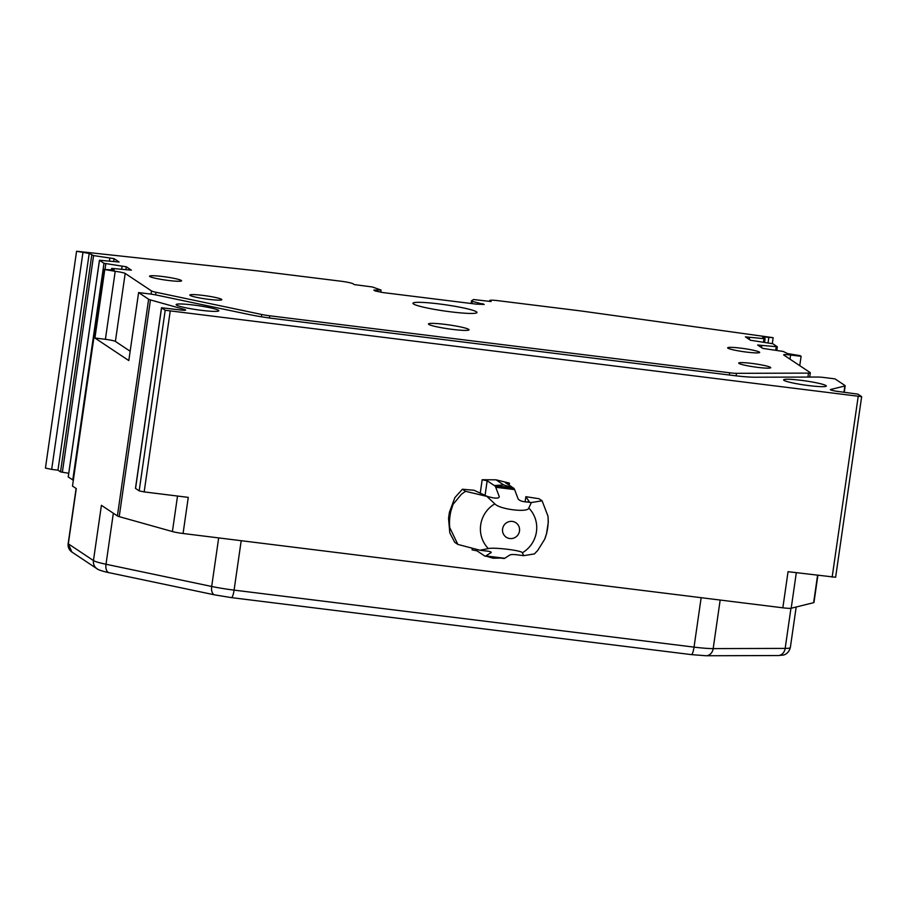 <?xml version="1.0" encoding="UTF-8"?>
<svg xmlns="http://www.w3.org/2000/svg" width="907" height="907" viewBox="0 0 907 907"><rect width="100%" height="100%" fill="white"/><g stroke="black" fill="none" stroke-linecap="round" stroke-linejoin="round"><path stroke-width="1.36" d="M790.008 359.172L790.609 355.022L801.096 356.326L800.099 355.657L787.571 353.571L783.183 351.44L762.719 348.39L757.64 345.011L777.333 346.78L772.787 343.73L750.486 340.25L745.407 336.871L763.989 338.662L765.066 338.594L762.504 336.894L773.047 337.665L582.339 311.146A21.564 2.097 8.2 0 0 579.664 310.795L498.397 300.727A10.782 1.043 8.2 0 0 489.712 300.512A10.782 1.043 8.2 0 0 489.893 300.75L489.803 301.385M799.747 365.646L801.096 356.326M489.893 300.75L491.084 301.543L473.556 299.525L471.481 300.841L472.286 301.362L484.179 304.457L476.458 304.151L382.595 292.519L375.113 290.943L373.82 290.081L381.042 290.059L372.358 286.975L354.274 284.594L353.084 283.8A10.782 1.043 8.2 0 0 340.613 281.17L259.334 271.102A21.564 2.097 8.2 0 0 256.726 270.796L76.573 251.25L89.203 253.461L93.591 255.593L114.055 258.642L119.123 262.021L99.441 260.252L103.988 263.302L126.288 266.783L131.356 270.15L111.674 268.393L114.271 270.139L103.727 269.368L115.2 271.329A8.628 0.839 8.2 0 1 125.189 273.426L151.514 290.943A10.782 1.043 8.2 0 0 155.993 292.258L261.692 314.48A10.782 1.043 8.2 0 0 269.685 315.783L269.379 317.983M729.33 375.01L729.647 372.788L269.685 315.783M729.647 372.788A10.782 1.043 8.2 0 0 736.484 373.321L808.477 373.117A10.782 1.043 8.2 0 0 810.325 372.8A10.782 1.043 8.2 0 0 810.144 372.562L783.807 355.045A8.628 0.839 8.2 0 1 783.659 354.852A8.628 0.839 8.2 0 1 790.609 355.022M442.412 327.892A20.498 1.995 8.2 0 0 469.044 329.808A20.498 1.995 8.2 0 0 455.11 325.885A20.498 1.995 8.2 0 0 428.478 323.958A20.498 1.995 8.2 0 0 442.412 327.892M168.827 277.406A16.179 1.576 8.2 0 0 149.553 276.182A16.179 1.576 8.2 0 0 162.308 279.583A16.179 1.576 8.2 0 0 181.581 280.796A16.179 1.576 8.2 0 0 168.827 277.406M209.098 296.283A16.179 1.576 8.2 0 0 189.824 295.07A16.179 1.576 8.2 0 0 202.578 298.46A16.179 1.576 8.2 0 0 221.841 299.684A16.179 1.576 8.2 0 0 209.098 296.283M757.969 364.297A16.179 1.576 8.2 0 0 738.695 363.083A16.179 1.576 8.2 0 0 751.449 366.473A16.179 1.576 8.2 0 0 770.723 367.698A16.179 1.576 8.2 0 0 757.969 364.297M454.815 306.271A32.346 3.14 8.2 0 0 412.946 303.278A32.346 3.14 8.2 0 0 435.111 309.502A32.346 3.14 8.2 0 0 476.98 312.507A32.346 3.14 8.2 0 0 454.815 306.271M746.926 349.036A16.179 1.576 8.2 0 0 727.652 347.823A16.179 1.576 8.2 0 0 740.407 351.213A16.179 1.576 8.2 0 0 759.669 352.438A16.179 1.576 8.2 0 0 746.926 349.036M139.168 490.857L165.199 310.262L861.65 396.654L835.63 577.249L788.047 571.693L782.843 607.815L183.067 533.497L188.271 497.376L144.168 491.911L139.168 490.857L135.472 488.351L161.503 307.756L178.282 309.718A7.551 0.737 8.2 0 0 185.652 310.047A7.551 0.737 8.2 0 0 184.246 309.4L150.449 299.922A10.782 1.043 8.2 0 1 148.623 299.242L138.601 292.576L128.805 360.567L94.918 338.016L105.405 339.32A8.628 0.839 8.2 0 1 115.393 341.417L130.155 351.236M843.975 392.153L844.859 385.974A10.782 1.043 8.2 0 0 845.188 385.77A10.782 1.043 8.2 0 0 845.007 385.532L834.984 378.865L824.497 377.561A10.782 1.043 8.2 0 0 817.661 377.04L755.009 377.21A33.434 3.243 8.2 0 1 733.82 375.566L273.869 318.572A33.434 3.243 8.2 0 1 249.074 314.514L157.092 295.183A10.782 1.043 8.2 0 0 149.088 293.868L138.601 292.576M381.042 290.059L380.747 292.122M76.573 251.25L45.441 468.08L51.676 469.395L82.911 252.679M68.739 473.295L60.531 471.878L57.969 470.177L51.676 469.395M57.969 470.177L89.203 253.461M109.441 261.012L109.86 258.121M113.658 261.386L114.055 258.642M68.263 476.923L99.475 260.298M73.24 480.177L68.252 477.003M121.674 269.152L122.094 266.261M125.892 269.526L126.288 266.783M103.636 269.254L72.492 486.084L103.727 269.368M94.918 338.016L104.713 270.025M76.109 488.488L68.161 543.644A8.628 8.628 0 0 0 71.925 552.057L97.06 568.78A8.628 8.412 -56.4 0 1 93.455 560.56L68.32 543.837L76.279 488.59L72.492 486.084M148.623 299.242L117.4 515.947L101.414 505.312L93.455 560.56A30.192 2.936 8.2 0 0 95.813 561.614A30.192 2.936 8.2 0 0 105.994 564.245L113.341 513.249M761.54 347.608L761.835 345.533M749.307 339.467L749.601 337.393M471.481 300.841L471.107 303.482M472.286 301.362L471.957 303.584M482.887 303.596L482.762 304.457M782.843 607.815A10.782 1.043 8.2 0 0 791.199 608.234L813.636 602.679A10.782 1.043 8.2 0 0 813.964 602.486L817.865 575.389M177.523 496.038L172.409 531.547A10.782 1.043 8.2 0 0 183.067 533.497M172.409 531.547L119.214 516.639L150.449 299.922M117.4 515.947A10.782 1.043 8.2 0 0 119.214 516.639M844.859 385.974L830.608 389.5A7.551 0.737 8.2 0 0 830.381 389.636A7.551 0.737 8.2 0 0 840.494 391.779L857.954 394.148L861.65 396.654M161.503 307.756L165.199 310.262M488.363 548.61A28.661 27.947 -56.4 0 1 486.061 511.763A28.661 27.947 -56.4 0 1 494.825 503.839C499.349 509.326 528.169 512.897 528.781 508.045A28.661 27.947 -56.4 0 1 531.083 544.892A28.661 27.947 -56.4 0 1 522.33 552.817C522.738 550.606 493.918 547.046 488.363 548.61L479.95 550.232L457.865 544.415L449.702 527.534L449.09 515.448L449.43 512.206L454.883 497.603L462.4 489.224L474.021 490.268L487.864 496.662L492.603 497.739C497.059 498.544 499.269 498.136 499.235 496.526L495.732 487.274L514.609 489.61A21.564 4.297 -82.9 0 0 513.691 488.204L505.97 483.023L509.451 483.114L496.038 479.826L482.184 479.735L480.245 493.147M218.451 310.285A21.564 2.097 8.2 0 0 195.629 305.308A21.564 2.097 8.2 0 0 176.128 304.605A21.564 2.097 8.2 0 0 176.502 305.081A21.564 2.097 8.2 0 0 199.325 310.058A21.564 2.097 8.2 0 0 218.825 310.761A21.564 2.097 8.2 0 0 218.451 310.285M783.988 380.362A21.564 2.097 8.2 0 0 806.822 385.328A21.564 2.097 8.2 0 0 826.311 386.031A21.564 2.097 8.2 0 0 825.948 385.554A21.564 2.097 8.2 0 0 803.114 380.589A21.564 2.097 8.2 0 0 783.625 379.886A21.564 2.097 8.2 0 0 783.988 380.362M506.049 483.114L505.256 482.592M503.702 484.916L494.326 485.54L513.203 487.887L503.702 484.916L496.038 479.826M495.732 487.274A21.564 4.297 -82.9 0 0 494.814 485.869L486.379 480.245M485.064 495.369L487.172 480.778L482.184 479.735M485.12 556.138L503.997 558.474A21.564 4.297 -82.9 0 0 504.723 558.281L485.846 555.934A21.564 4.297 -82.9 0 1 485.12 556.138A21.564 4.297 -82.9 0 1 484.712 555.98L477.071 550.889L472.071 549.846L472.298 548.282M500.596 558.054L493.136 558.224L486.469 556.297M504.723 558.281L510.04 554.903C511.627 554.358 514.518 554.404 518.713 555.039L523.713 555.662L534.427 553.905L537.738 550.424L544.654 539.302L546.83 532.76M514.609 489.61L518.112 498.861C519.371 500.63 522.115 501.65 526.366 501.922L529.337 501.854L525.856 496.685L538.962 498.714L542.08 500.789L531.366 502.546L528.781 508.045M485.846 555.934L491.163 552.556C491.526 551.864 489.451 551.297 484.95 550.855L479.95 550.232M522.33 552.817L523.713 555.662M492.603 497.739L465.518 491.299L462.4 489.224M494.825 503.839L487.603 497.115M526.366 501.922L531.366 502.546M525.856 496.685L525.108 501.866M457.865 544.415L454.747 542.341L449.804 532.851L448.534 518.396L453.035 504.405L461.414 494.247L465.518 491.299M546.467 534.166L548.304 522.035L547.987 516.174L542.08 500.789M60.531 471.878L91.754 255.162M62.356 472.309L93.591 255.593M72.764 480.007L103.988 263.302M105.042 269.096L105.824 263.733M111.516 269.798L111.708 268.438M105.405 339.32L115.2 271.329M115.393 341.417L125.189 273.426M151.061 294.14L151.514 290.943M155.619 294.888L155.993 292.258M261.363 316.781L261.692 314.48M736.484 373.321L736.121 375.838M807.91 377.063L808.477 373.117M775.723 350.283L776.222 346.803M763.49 342.143L763.989 338.662M768.059 342.846L768.796 337.676M813.636 602.679L817.57 575.355M796.187 606.998L790.348 647.519A30.192 2.936 -171.8 0 1 790.28 647.666A30.192 2.936 8.2 0 1 785.167 648.403L790.949 608.28M68.172 543.644L71.925 552.057M796.312 572.725L791.199 608.234M184.246 309.4L184.121 310.262M135.551 488.454L161.571 307.858M144.168 491.911L170.187 311.316M832.15 577.158L858.181 396.574M509.451 483.114L509.144 485.177M790.348 647.519C788.432 654.605 782.911 655.194 782.922 655.126L778.138 655.546A8.628 7.165 -90.2 0 0 785.167 648.403L713.174 648.607L720.169 600.049M706.134 655.75A8.628 7.165 89.8 0 0 713.174 648.607A30.192 2.936 -171.8 0 1 694.036 647.122A8.628 1.723 97.1 0 1 691.383 654.616L706.134 655.75L778.138 655.546M701.156 597.69L694.036 647.122L234.085 590.117A30.192 2.936 -171.8 0 1 211.682 586.466L105.994 564.245A8.628 4.739 -78.1 0 0 109.021 572.668L214.721 594.89A8.628 4.739 101.9 0 1 211.682 586.466L218.678 537.908M241.205 540.697L234.085 590.117A8.628 1.723 97.1 0 1 231.432 597.622L691.383 654.616M477.071 550.889L477.252 549.563M513.691 488.204L494.814 485.869M517.874 534.994A8.696 8.48 -56.4 0 1 505.913 536.989A8.696 8.48 -56.4 0 1 504.224 524.949A8.696 8.48 -56.4 0 1 516.185 522.965A8.696 8.48 -56.4 0 1 517.874 534.994M449.702 527.534A50.214 48.967 -56.4 0 1 453.035 504.405M547.987 516.174A50.214 48.967 -56.4 0 1 544.654 539.302M68.206 476.957L99.441 260.252M111.47 269.787L111.674 268.393M809.713 377.063L810.325 372.8M776.811 350.442L777.333 346.78M764.578 342.313L765.1 338.64M772.311 343.56L773.138 337.778M489.712 300.512L489.587 301.362M844.27 392.175L845.188 385.77M97.06 568.78C98.081 570.061 106.788 572.317 109.021 572.668M231.432 597.622L214.721 594.89M448.534 518.396L449.43 512.206"/></g></svg>

